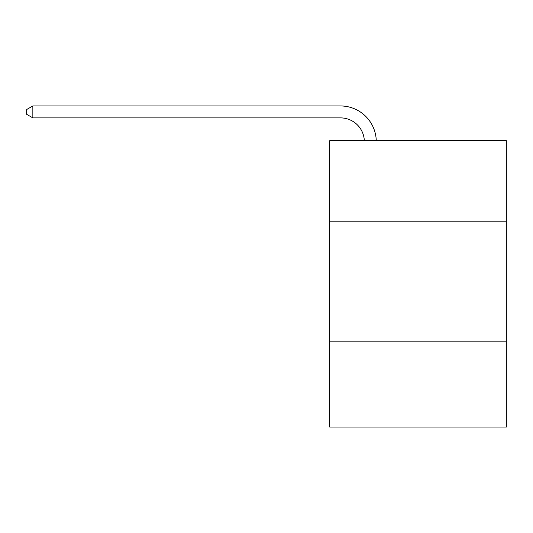 <?xml version="1.0" encoding="UTF-8"?>
<svg xmlns="http://www.w3.org/2000/svg" width="533" height="533" viewBox="0 0 533 533"><rect width="100%" height="100%" fill="white"/><g stroke="black" fill="none" stroke-linecap="round" stroke-linejoin="round"><path stroke-width="0.8" d="M506.35 221.801L506.35 140.659L329.747 140.659L329.747 221.801L506.35 221.801L506.35 427.046L329.747 427.046L329.747 221.801M506.35 341.127L329.747 341.127M340.48 117.886A23.865 23.865 0 0 1 364.325 140.659A23.865 23.865 0 0 0 340.48 117.886A23.865 23.865 0 0 1 364.325 140.659A23.865 23.865 0 0 0 340.48 117.886A23.865 23.865 0 0 1 364.325 140.659A23.865 23.865 0 0 0 340.48 117.886A23.865 23.865 0 0 1 364.325 140.659A23.865 23.865 0 0 0 340.48 117.886A23.865 23.865 0 0 1 364.325 140.659A23.865 23.865 0 0 0 340.48 117.886A23.865 23.865 0 0 1 364.325 140.659A23.865 23.865 0 0 0 340.48 117.886A23.865 23.865 0 0 1 364.325 140.659A23.865 23.865 0 0 0 340.48 117.886A23.865 23.865 0 0 1 364.325 140.659A23.865 23.865 0 0 0 340.48 117.886A23.865 23.865 0 0 1 364.325 140.659A23.865 23.865 0 0 0 340.48 117.886A23.865 23.865 0 0 1 364.325 140.659A23.865 23.865 0 0 0 340.48 117.886A23.865 23.865 0 0 1 364.325 140.659A23.865 23.865 0 0 0 340.48 117.886A23.865 23.865 0 0 1 364.325 140.659A23.865 23.865 0 0 0 340.48 117.886A23.865 23.865 0 0 1 364.325 140.659A23.865 23.865 0 0 0 340.48 117.886A23.865 23.865 0 0 1 364.325 140.659A23.865 23.865 0 0 0 340.48 117.886A23.865 23.865 0 0 1 364.325 140.659A23.865 23.865 0 0 0 340.48 117.886A23.865 23.865 0 0 1 364.325 140.659A23.865 23.865 0 0 0 340.48 117.886A23.865 23.865 0 0 1 364.325 140.659A23.865 23.865 0 0 0 340.48 117.886A23.865 23.865 0 0 1 364.325 140.659A23.865 23.865 0 0 0 340.48 117.886L32.853 117.886L26.65 114.309L26.65 109.538L32.853 105.954L340.48 105.954A35.798 35.798 0 0 1 376.265 140.659M32.853 117.886L32.853 105.954L340.48 105.954"/></g></svg>
